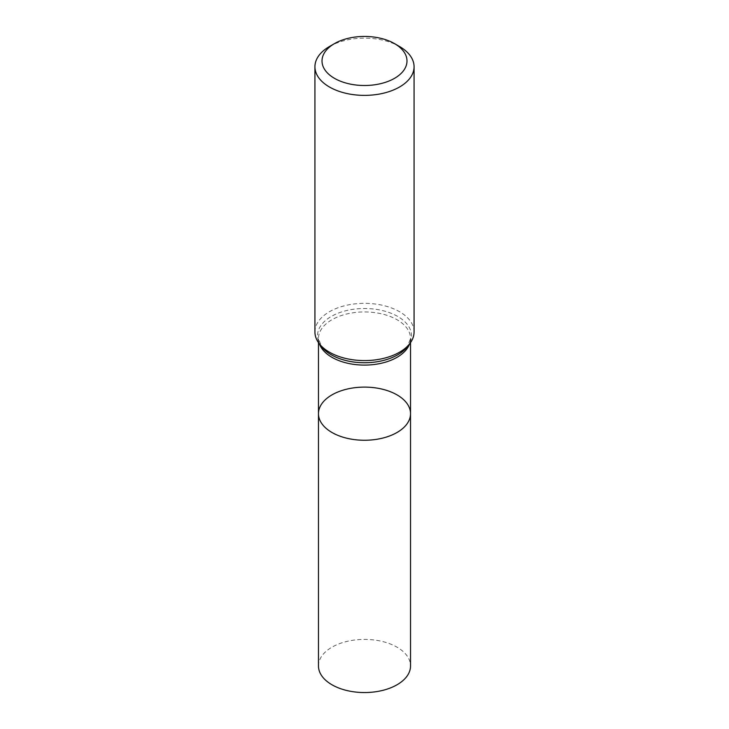 <?xml version="1.0" encoding="UTF-8"?>
<svg xmlns="http://www.w3.org/2000/svg" width="729" height="729" viewBox="0 0 729 729"><rect width="100%" height="100%" fill="white"/><g stroke="black" fill="none" stroke-linecap="round" stroke-linejoin="round"><path stroke-width="0.55" stroke-dasharray="3.65 2.73" d="M414.072 331.959A49.572 28.622 -0 0 0 383.472 305.515A49.572 28.622 -0 0 0 329.444 311.72A49.572 28.622 -0 0 0 314.928 331.959M329.444 46.528A49.572 28.622 180 0 1 399.556 46.528M318.473 413.68A46.027 26.572 180 0 1 331.95 394.89A46.027 26.572 180 0 1 382.114 389.131A46.027 26.572 180 0 1 410.527 413.68M318.473 665.978A46.027 26.572 180 0 1 331.95 647.188A46.027 26.572 180 0 1 382.114 641.42A46.027 26.572 180 0 1 410.527 665.978M319.402 343.842A46.027 26.572 180 0 1 318.473 338.52A46.027 26.572 180 0 1 364.5 311.939A46.027 26.572 180 0 1 410.527 338.52A46.027 26.572 180 0 1 409.598 343.842M318.473 342.584L318.473 338.52L321.617 346.694A46.975 27.119 180 0 1 364.5 308.504A46.975 27.119 180 0 1 407.383 346.694L410.527 338.52L410.527 342.584"/><path stroke-width="1.09" d="M314.928 66.758L314.928 331.959A49.572 28.622 -0 0 0 319.247 343.641A49.572 28.622 -0 0 0 399.556 352.198A49.572 28.622 -0 0 0 409.753 343.641A49.572 28.622 -0 0 0 414.072 331.959L414.072 66.758A49.572 28.622 180 0 1 399.556 86.997A49.572 28.622 180 0 1 345.528 93.203A49.572 28.622 180 0 1 314.928 66.758A49.572 28.622 180 0 1 329.444 46.528L334.456 43.631A42.492 24.531 180 0 1 394.544 43.631A42.492 24.531 180 0 1 394.544 78.322A42.492 24.531 180 0 1 334.456 78.322A42.492 24.531 180 0 1 334.456 43.631M394.544 43.631L399.556 46.528A49.572 28.622 180 0 1 414.072 66.758M410.527 413.68A46.027 26.572 180 0 1 397.05 432.47A46.027 26.572 180 0 1 346.886 438.238A46.027 26.572 180 0 1 318.473 413.68A46.027 26.572 180 0 1 331.95 394.89A46.027 26.572 180 0 1 382.114 389.131A46.027 26.572 180 0 1 410.527 413.68A46.027 26.572 180 0 1 364.5 440.261A46.027 26.572 180 0 1 318.473 413.68L318.473 665.978A46.027 26.572 180 0 0 364.5 692.55A46.027 26.572 180 0 0 410.527 665.978L410.527 342.584M409.598 343.842A46.027 26.572 180 0 1 397.05 357.31A46.027 26.572 180 0 1 351.26 363.971A46.027 26.572 180 0 1 319.402 343.842M409.753 343.641L407.383 346.694A46.975 27.119 180 0 1 397.715 354.804A46.975 27.119 180 0 1 321.617 346.694L319.247 343.641M318.473 342.584L318.473 413.68"/></g></svg>
